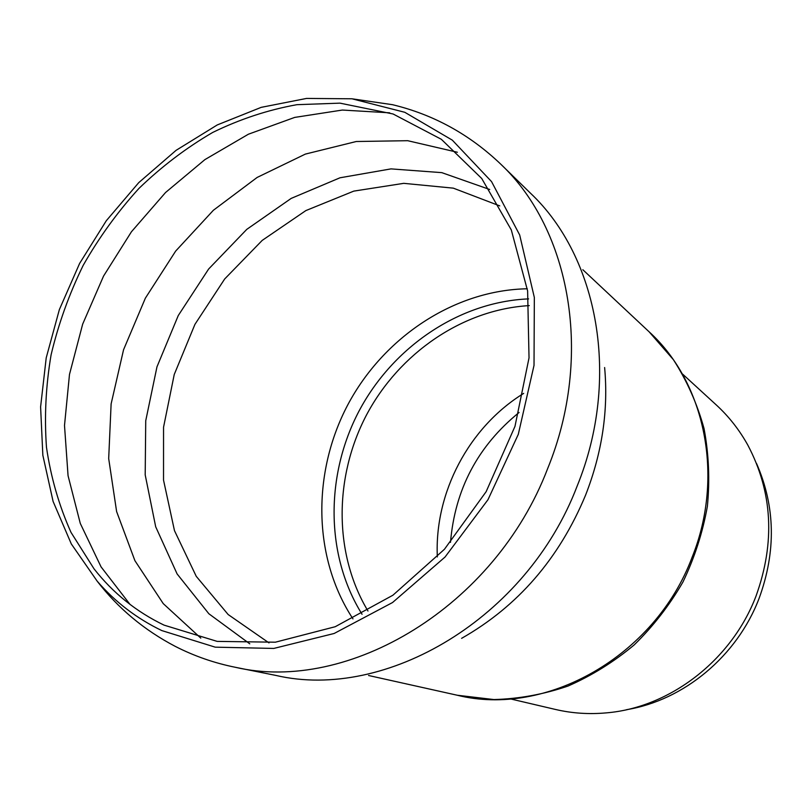 <?xml version="1.0" encoding="UTF-8"?>
<svg xmlns="http://www.w3.org/2000/svg" width="812" height="812" viewBox="0 0 812 812"><rect width="100%" height="100%" fill="white"/><g stroke="black" fill="none" stroke-linecap="round" stroke-linejoin="round"><path stroke-width="1.22" d="M164.075 625.138C136.325 611.781 112.98 593.024 94.04 568.847L71.009 532.388C59.032 505.653 50.841 477.263 46.467 447.229C44.274 416.668 45.817 385.842 51.105 354.773C58.434 323.927 69.132 294.117 83.2 265.341C99.034 237.49 117.618 211.851 138.964 188.404C161.649 166.521 186.222 147.865 212.703 132.447C239.976 119.12 268.041 109.874 296.877 104.687L339.974 103.144L393.079 113.984L441.352 139.309L481.729 178.498L511.306 229.938L527.617 290.94L529.028 357.879L514.981 426.361L486.144 491.676L444.458 549.257L392.906 595.226L335.214 626.722L275.349 642.201L217.169 641.389L164.075 625.138M161.832 630.589C136.812 618.531 115.263 602.068 97.196 581.189L71.304 543.928L53.095 501.43L42.843 455.238L40.6 406.883L46.213 357.859L59.367 309.585L79.606 263.443L106.311 220.712L138.75 182.629L176.082 150.342L217.281 124.926L261.21 107.346L306.571 98.425L351.941 98.79L404.782 112.289L452.325 140.151L491.564 181.624L519.68 234.972L534.337 297.456L534.022 365.37L518.3 434.339L487.971 499.715L445.047 557.032L392.541 602.534L334.148 633.482L273.776 648.433L215.241 647.164L161.832 630.589M682.679 374.159L716.336 404.995C728.831 416.454 739.316 429.822 747.822 445.098C772.608 492.082 775.348 542.406 756.033 596.059C731.622 660.379 669.707 707.658 606.412 712.865C589.004 714.458 572.054 713.322 555.55 709.475L511.093 699.061M756.581 463.571C775.399 506.627 776.221 551.602 759.047 598.505C737.012 656.299 683.643 700.34 626.61 709.678M450.498 542.365C454.964 489.342 477.821 446.052 519.091 412.476M437.333 556.91C434.339 492.651 468.92 427.163 523.679 393.394M249.771 643.825L208.846 613.75L177.107 573.932L155.691 526.785L145.196 474.878L145.734 420.738L156.97 366.851L178.264 315.543L208.633 269.026L246.797 229.349L291.203 198.392L339.995 177.787L390.998 168.886L441.789 172.641L489.697 189.49M268.995 642.891L228.152 614.532L196.24 576.317L174.478 530.652L163.527 480.105L163.547 427.234L174.235 374.515L194.941 324.353L224.701 278.952L262.205 240.403L305.87 210.582L353.788 191.114L403.767 183.339L453.319 188.151L499.766 205.893M200.808 638.12L163.242 603.61L134.914 560.676L116.613 511.56L108.686 458.557L111.122 403.899L123.556 349.759L145.368 298.166L175.676 251.07L213.383 210.267L257.14 177.442L305.383 154.087L356.265 141.511L407.705 140.699L457.379 152.26M130.052 604.453L101.074 566.898L80.276 523.405L68.056 475.69L64.503 425.478L69.487 374.423L82.672 324.12L103.55 276.08L131.442 231.765L165.557 192.505L204.908 159.609L248.381 134.224L294.675 117.415L342.319 110.056L389.689 112.817M351.941 98.79L392.46 104.687C433.466 114.563 469.559 134.386 500.76 164.166C570.389 229.735 593.643 356.133 547.653 468.585C494.863 606.95 348.226 693.783 235.104 667.241C214.063 662.988 194.098 656.015 175.179 646.332C144.1 630.041 118.105 608.33 97.196 581.189M500.76 164.166L530.571 193.286C598.19 257.028 621.007 378.504 577.17 486.023C526.876 618.308 385.903 701.111 275.958 675.442L235.104 667.241M604.625 367.531C608.503 410.111 602.169 452.609 585.635 495.005C559.224 558.544 517.883 606.32 461.612 638.344M582.833 269.726L649.153 331.844C704.816 382.371 724.822 476.157 692.118 557.245C654.929 656.664 545.573 717.422 457.247 695.234L368.546 675.493M367.978 611.03C333.559 553.703 333.996 476.806 366.517 414.952C399.26 353.22 462.515 309.504 529.272 305.596M362.061 614.268C325.318 555.378 325.247 475.264 359.046 411.014C393.049 346.856 459.257 301.749 528.612 298.887M352.976 618.896C312.793 557.702 311.991 472.838 347.688 405.015C383.568 337.284 454.111 290.097 527.303 288.778M649.153 331.844L673.402 359.686C686.952 380.767 697.163 403.696 704.024 428.492C708.825 453.959 709.942 479.892 707.384 506.292C702.715 532.53 694.564 557.783 682.933 582.042C669.464 605.336 653.203 626.306 634.152 644.951C613.801 661.953 591.755 675.655 568.014 686.059C543.664 694.372 518.969 698.868 493.919 699.558L457.247 695.234"/></g></svg>
